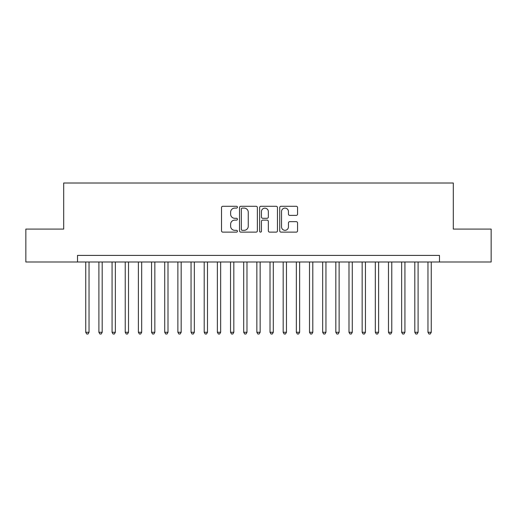 <?xml version="1.0" encoding="UTF-8"?>
<svg xmlns="http://www.w3.org/2000/svg" width="517" height="517" viewBox="0 0 517 517"><rect width="100%" height="100%" fill="white"/><g stroke="black" fill="none" stroke-linecap="round" stroke-linejoin="round"><path stroke-width="0.78" d="M237.439 207.194A0.905 0.905 0 0 0 236.534 206.289L222.808 206.289A1.292 1.292 0 0 0 221.515 207.582L221.515 230.84A1.292 1.292 0 0 0 222.808 232.127L236.534 232.127A0.905 0.905 0 0 0 237.439 231.228A0.905 0.905 0 0 0 236.534 230.323L234.757 230.323A4.136 4.136 0 0 1 230.627 226.188L230.627 224.249A4.136 4.136 0 0 1 234.757 220.113L236.534 220.113A0.905 0.905 0 0 0 237.439 219.208A0.905 0.905 0 0 0 236.534 218.303L234.757 218.303A4.136 4.136 0 0 1 230.627 214.174L230.627 212.235A4.136 4.136 0 0 1 234.757 208.099L236.534 208.099A0.905 0.905 0 0 0 237.439 207.194M296.26 215.395A1.292 1.292 0 0 0 297.553 214.109L297.553 207.582A1.292 1.292 0 0 0 296.26 206.289L281.015 206.289A1.292 1.292 0 0 0 279.723 207.582L279.723 230.84A1.292 1.292 0 0 0 281.015 232.127L296.26 232.127A1.292 1.292 0 0 0 297.553 230.84L297.553 222.956A1.292 1.292 0 0 0 296.26 221.664L289.733 221.664A1.292 1.292 0 0 0 288.441 222.956L288.441 226.866A3.457 3.457 0 0 1 284.983 230.323A3.457 3.457 0 0 1 281.532 226.866L281.532 211.556A3.457 3.457 0 0 1 284.983 208.099A3.457 3.457 0 0 1 288.441 211.556L288.441 214.109A1.292 1.292 0 0 0 289.733 215.395L296.26 215.395M77.511 261.99L25.85 261.99L25.85 229.083L63.694 229.083L63.694 183.012L453.306 183.012L453.306 229.083L491.15 229.083L491.15 261.99L439.489 261.99L439.489 255.404L77.511 255.404L77.511 261.99L439.489 261.99M257.369 207.582A1.292 1.292 0 0 0 256.077 206.289L240.832 206.289A1.292 1.292 0 0 0 239.539 207.582L239.539 230.84A1.292 1.292 0 0 0 240.832 232.127L256.077 232.127A1.292 1.292 0 0 0 257.369 230.84L257.369 207.582M260.923 206.289L276.168 206.289A1.292 1.292 0 0 1 277.461 207.582L277.461 230.84A1.292 1.292 0 0 1 276.168 232.127L269.641 232.127A1.292 1.292 0 0 1 268.349 230.84L268.349 221.405A1.292 1.292 0 0 0 267.056 220.113L262.733 220.113A1.292 1.292 0 0 0 261.44 221.405L261.44 231.228A0.905 0.905 0 0 1 260.536 232.127A0.905 0.905 0 0 1 259.631 231.228L259.631 207.582A1.292 1.292 0 0 1 260.923 206.289M242.253 208.099A0.905 0.905 0 0 0 241.349 209.004L241.349 229.419A0.905 0.905 0 0 0 242.253 230.323L244.127 230.323A4.136 4.136 0 0 0 248.263 226.188L248.263 212.235A4.136 4.136 0 0 0 244.127 208.099L242.253 208.099M268.349 211.621A3.457 3.457 0 0 0 264.898 208.164A3.457 3.457 0 0 0 261.44 211.621L261.44 217.011A1.292 1.292 0 0 0 262.733 218.303L267.056 218.303A1.292 1.292 0 0 0 268.349 217.011L268.349 211.621M85.738 261.99L85.738 332.276L89.034 332.276L89.034 261.99M89.034 332.276L88.045 333.988L86.727 333.988L85.738 332.276M98.902 261.99L98.902 332.276L102.192 332.276L102.192 261.99M102.192 332.276L101.209 333.988L99.891 333.988L98.902 332.276M112.066 261.99L112.066 332.276L115.356 332.276L115.356 261.99M115.356 332.276L114.367 333.988L113.055 333.988L112.066 332.276M125.23 261.99L125.23 332.276L128.52 332.276L128.52 261.99M128.52 332.276L127.531 333.988L126.213 333.988L125.23 332.276M138.388 261.99L138.388 332.276L141.684 332.276L141.684 261.99M141.684 332.276L140.695 333.988L139.377 333.988L138.388 332.276M151.552 261.99L151.552 332.276L154.841 332.276L154.841 261.99M154.841 332.276L153.859 333.988L152.541 333.988L151.552 332.276M164.716 261.99L164.716 332.276L168.006 332.276L168.006 261.99M168.006 332.276L167.017 333.988L165.705 333.988L164.716 332.276M177.88 261.99L177.88 332.276L181.17 332.276L181.17 261.99M181.17 332.276L180.181 333.988L178.869 333.988L177.88 332.276M191.044 261.99L191.044 332.276L194.334 332.276L194.334 261.99M194.334 332.276L193.345 333.988L192.027 333.988L191.044 332.276M204.202 261.99L204.202 332.276L207.491 332.276L207.491 261.99M207.491 332.276L206.509 333.988L205.191 333.988L204.202 332.276M217.366 261.99L217.366 332.276L220.656 332.276L220.656 261.99M220.656 332.276L219.673 333.988L218.355 333.988L217.366 332.276M230.53 261.99L230.53 332.276L233.82 332.276L233.82 261.99M233.82 332.276L232.831 333.988L231.519 333.988L230.53 332.276M243.694 261.99L243.694 332.276L246.984 332.276L246.984 261.99M246.984 332.276L245.995 333.988L244.677 333.988L243.694 332.276M256.852 261.99L256.852 332.276L260.148 332.276L260.148 261.99M260.148 332.276L259.159 333.988L257.841 333.988L256.852 332.276M270.016 261.99L270.016 332.276L273.306 332.276L273.306 261.99M273.306 332.276L272.323 333.988L271.005 333.988L270.016 332.276M283.18 261.99L283.18 332.276L286.47 332.276L286.47 261.99M286.47 332.276L285.481 333.988L284.169 333.988L283.18 332.276M296.344 261.99L296.344 332.276L299.634 332.276L299.634 261.99M299.634 332.276L298.645 333.988L297.327 333.988L296.344 332.276M309.509 261.99L309.509 332.276L312.798 332.276L312.798 261.99M312.798 332.276L311.809 333.988L310.491 333.988L309.509 332.276M322.666 261.99L322.666 332.276L325.956 332.276L325.956 261.99M325.956 332.276L324.973 333.988L323.655 333.988L322.666 332.276M335.83 261.99L335.83 332.276L339.12 332.276L339.12 261.99M339.12 332.276L338.131 333.988L336.819 333.988L335.83 332.276M348.994 261.99L348.994 332.276L352.284 332.276L352.284 261.99M352.284 332.276L351.295 333.988L349.983 333.988L348.994 332.276M362.159 261.99L362.159 332.276L365.448 332.276L365.448 261.99M365.448 332.276L364.459 333.988L363.141 333.988L362.159 332.276M375.316 261.99L375.316 332.276L378.612 332.276L378.612 261.99M378.612 332.276L377.623 333.988L376.305 333.988L375.316 332.276M388.48 261.99L388.48 332.276L391.77 332.276L391.77 261.99M391.77 332.276L390.787 333.988L389.469 333.988L388.48 332.276M401.644 261.99L401.644 332.276L404.934 332.276L404.934 261.99M404.934 332.276L403.945 333.988L402.633 333.988L401.644 332.276M414.808 261.99L414.808 332.276L418.098 332.276L418.098 261.99M418.098 332.276L417.109 333.988L415.791 333.988L414.808 332.276M427.966 261.99L427.966 332.276L431.262 332.276L431.262 261.99M431.262 332.276L430.273 333.988L428.955 333.988L427.966 332.276"/></g></svg>
